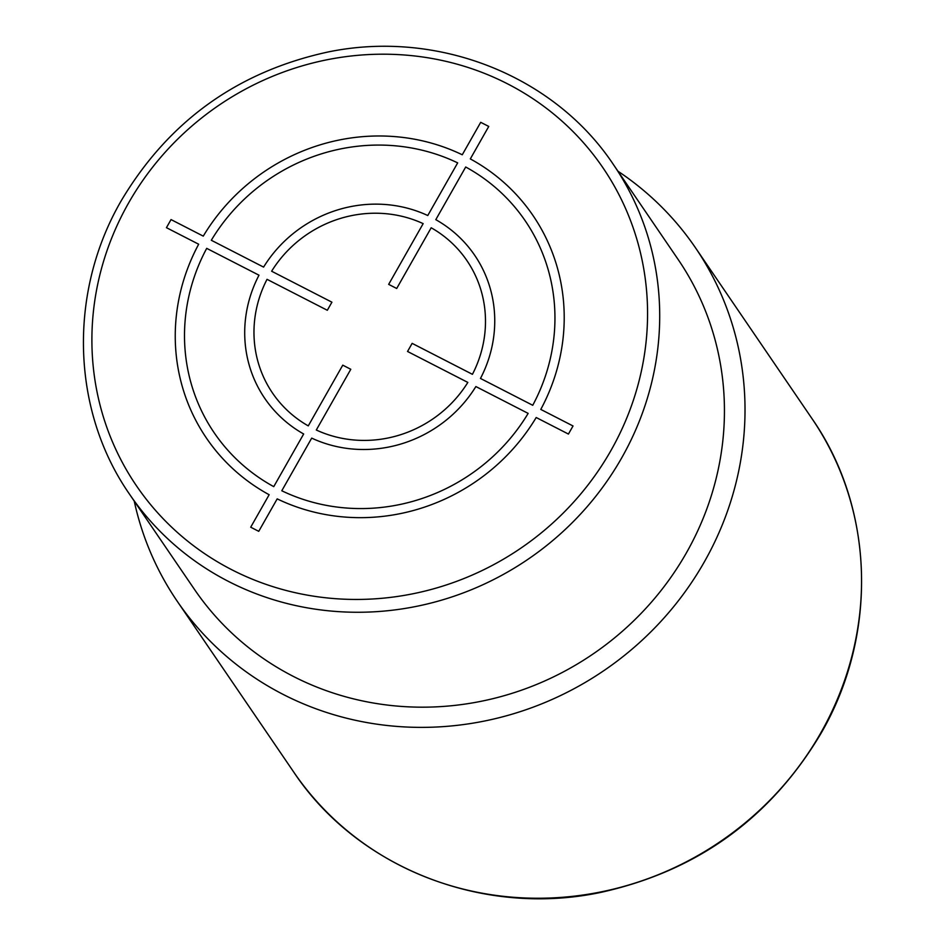 <?xml version="1.0" encoding="UTF-8"?>
<svg xmlns="http://www.w3.org/2000/svg" width="945" height="945" viewBox="0 0 945 945"><rect width="100%" height="100%" fill="white"/><g stroke="black" fill="none" stroke-linecap="round" stroke-linejoin="round"><path stroke-width="1.42" d="M613.435 164.595L678.167 259.521A292.749 277.936 145.7 0 1 686.401 552.86A292.749 277.936 145.7 0 1 194.469 589.408L129.725 494.483A292.749 277.936 -34.3 0 0 621.668 457.935A292.749 277.936 -34.3 0 0 613.435 164.595C554.065 75.222 437.192 29.271 327.82 52.034C237.431 71.749 168.612 121.255 121.338 200.564C67.922 292.43 71.194 410.614 129.725 494.483M134.225 501.074A313.657 297.793 -34.3 0 0 177.188 601.185A313.657 297.793 -34.3 0 0 704.261 562.027A313.657 297.793 -34.3 0 0 695.449 247.744A313.657 297.793 -34.3 0 0 617.935 171.199M573.024 425.971L540.788 409.421A197.599 187.606 -34.3 0 0 470.315 158.914L488.754 126.441L480.71 122.318L462.27 154.779A197.599 187.606 -34.3 0 0 203.269 236.132L171.033 219.583L166.438 227.674L198.674 244.223A197.599 187.606 -34.3 0 0 269.148 494.731L250.708 527.204L258.741 531.326L277.192 498.865A197.599 187.606 -34.3 0 0 536.193 417.513L568.429 434.062L573.024 425.971M281.787 490.762A188.197 178.676 -34.3 0 0 528.149 413.39L475.878 386.552A127.032 120.606 -34.3 0 1 311.696 438.114L281.787 490.762M316.303 430.01A117.617 111.675 -34.3 0 0 467.834 382.418L407.543 351.469L412.138 343.366L472.429 374.326A117.617 111.675 -34.3 0 0 431.192 227.769L396.699 288.485L388.667 284.362L423.159 223.634A117.617 111.675 -34.3 0 0 271.628 271.227L331.919 302.187L327.324 310.279L267.033 279.33A117.617 111.675 -34.3 0 0 308.271 425.888L342.763 365.16L350.796 369.282L316.303 430.01M206.707 248.358L258.989 275.196A127.032 120.606 -34.3 0 0 303.664 433.991L273.755 486.64A188.197 178.676 -34.3 0 1 206.707 248.358M457.675 162.883A188.197 178.676 -34.3 0 0 211.314 240.266L263.584 267.104A127.032 120.606 -34.3 0 1 427.766 215.531L457.675 162.883M532.744 405.287L480.473 378.449A127.032 120.606 -34.3 0 0 435.799 219.665L465.708 167.005A188.197 178.676 -34.3 0 1 532.744 405.287M610.883 450.635A282.295 268.014 -34.3 0 0 507.713 83.928A282.295 268.014 -34.3 0 0 128.579 203.01A282.295 268.014 -34.3 0 0 231.749 569.717A282.295 268.014 -34.3 0 0 610.883 450.635M695.449 247.744L811.979 418.6A313.657 297.793 145.7 0 1 820.792 732.895A313.657 297.793 145.7 0 1 293.718 772.053L177.188 601.185M811.979 418.6C874.657 508.422 878.2 635.028 820.957 733.474C770.399 818.311 696.796 871.325 600.158 892.529C482.836 917.134 357.387 867.912 293.718 772.053"/></g></svg>
